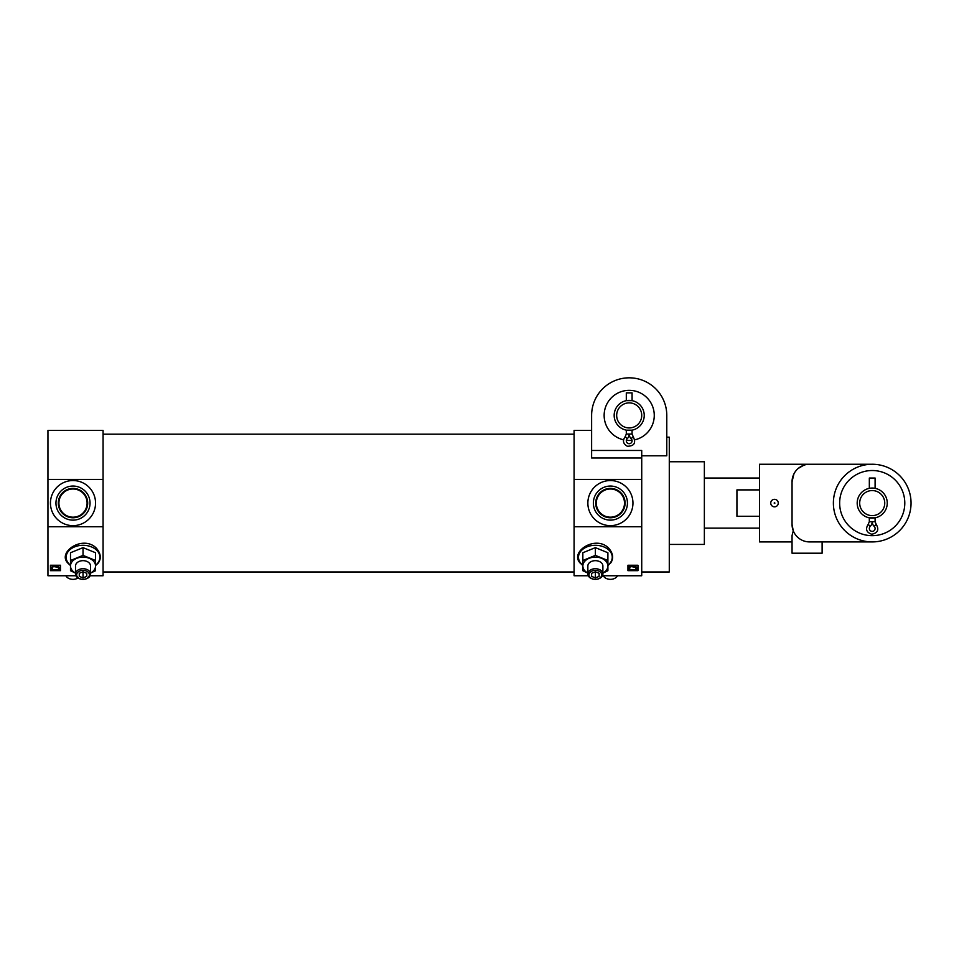 <?xml version="1.0" encoding="UTF-8"?>
<svg xmlns="http://www.w3.org/2000/svg" width="959" height="959" viewBox="0 0 959 959"><rect width="100%" height="100%" fill="white"/><g stroke="black" fill="none" stroke-linecap="round" stroke-linejoin="round"><path stroke-width="1.44" d="M633.18 436.633L632.077 434.043L632.077 430.159L626.311 430.159L626.311 434.043L625.208 436.633C622.367 440.625 623.062 443.837 627.33 446.259C634.307 446.115 636.261 442.914 633.18 436.645L631.178 438.707A6.485 6.485 0 0 1 629.2 434.043L628.696 436.549L629.703 436.549L629.2 434.043A6.485 6.485 0 0 0 631.178 438.707M644.232 415.403A15.032 15.032 0 0 1 621.684 428.421A15.032 15.032 0 0 1 621.684 402.384A15.032 15.032 0 0 1 644.232 415.403M626.311 400.646L632.077 400.646L632.077 392.854L626.311 392.854L626.311 400.646M574.081 479.416L641.727 479.416L641.727 526.755L574.081 526.755L574.081 430.435L591.619 430.435L591.619 415.403A37.581 37.581 0 0 1 629.2 377.822A37.581 37.581 0 0 1 666.781 415.403L666.781 455.801L641.727 455.801M666.781 415.403L666.781 437.172L669.286 437.172L669.286 571.984L641.727 571.984M591.619 450.478L641.727 450.478L641.727 457.994L591.619 457.994L591.619 415.403M641.727 457.994L641.727 479.416M641.727 526.755L641.727 575.748L602.48 575.748M83.025 579.344A6.365 4.495 0 0 1 77.511 572.595A6.365 4.495 0 0 1 88.54 572.595A6.365 4.495 0 0 1 83.025 579.344A7.516 5.31 0 0 1 75.509 574.021A7.516 5.31 0 0 1 83.025 568.711A7.516 5.31 0 0 1 90.542 574.021A7.516 5.31 0 0 1 83.025 579.344M79.261 576.371L79.261 573.302L83.025 571.768L86.778 573.302L86.778 576.371L83.025 577.905L79.261 576.371L79.261 573.302M67.765 563.005C57.06 551.881 83.265 534.559 96.427 548.248C100.839 553.523 101.462 558.438 98.297 563.005L95.552 565.57M75.917 575.748L47.95 575.748L47.95 526.755L103.069 526.755L103.069 575.748L90.134 575.748M50.455 570.665L50.455 565.247L60.477 565.247L60.477 570.665L50.455 570.665M595.371 579.344A6.365 4.495 0 0 1 589.857 572.595A6.365 4.495 0 0 1 600.885 572.595A6.365 4.495 0 0 1 595.371 579.344A7.516 5.31 0 0 1 587.855 574.021A7.516 5.31 0 0 1 595.371 568.711A7.516 5.31 0 0 1 602.887 574.021A7.516 5.31 0 0 1 595.371 579.344M591.619 576.371L591.619 573.302L595.371 571.768L599.135 573.302L599.135 576.371L595.371 577.905L591.619 576.371L591.619 573.302M582.844 565.57L580.111 563.017C569.418 551.881 595.611 534.559 608.785 548.248C613.197 553.523 613.82 558.438 610.655 563.005L607.898 565.57M574.081 526.755L574.081 575.748L588.263 575.748M627.941 570.665L627.941 565.247L637.963 565.247L637.963 570.665L627.941 570.665M103.069 479.416L103.069 430.435L47.95 430.435L47.95 479.416L103.069 479.416L103.069 526.755M627.941 565.247L627.941 569.922L637.963 569.922L637.963 565.247M50.455 565.247L50.455 569.922L60.477 569.922L60.477 565.247M47.95 526.755L47.95 479.416M669.286 461.747L704.362 461.747L704.362 544.424L669.286 544.424M50.863 567.416L55.61 565.39L59.842 567.992L59.146 569.119L58.463 568.831L58.859 567.452L58.463 568.279M59.842 567.452L55.61 565.39M629.739 568.351L629.044 569.19L628.481 566.829L632.377 565.378L637.339 567.992L636.632 569.119L635.961 568.831L636.356 567.452L635.961 568.279M637.339 567.992L634.75 565.558L633.096 565.39M52.242 568.351L51.558 569.19L50.983 567.38L55.61 565.93M52.11 567.248L52.242 568.903L52.11 567.248L53.884 566.625L58.859 567.452M628.481 566.829L633.096 565.93M629.595 567.248L629.739 568.903L629.595 567.248L631.37 566.625L636.356 567.452M632.952 503.091A22.548 22.548 0 0 1 599.135 522.619A22.548 22.548 0 0 1 599.135 483.564A22.548 22.548 0 0 1 632.952 503.091M95.552 503.091A22.548 22.548 0 0 1 61.724 522.619A22.548 22.548 0 0 1 61.724 483.564A22.548 22.548 0 0 1 95.552 503.091M627.438 503.091A17.034 17.034 0 0 1 601.892 517.848A17.034 17.034 0 0 1 601.892 488.335A17.034 17.034 0 0 1 627.438 503.091M625.1 503.091A14.697 14.697 0 0 1 603.055 515.81A14.697 14.697 0 0 1 603.055 490.361A14.697 14.697 0 0 1 625.1 503.091M624.501 503.091A14.097 14.097 0 0 1 603.355 515.295A14.097 14.097 0 0 1 603.355 490.888A14.097 14.097 0 0 1 624.501 503.091M90.038 503.091A17.034 17.034 0 0 1 64.481 517.848A17.034 17.034 0 0 1 64.481 488.335A17.034 17.034 0 0 1 90.038 503.091M87.701 503.091A14.697 14.697 0 0 1 65.656 515.81A14.697 14.697 0 0 1 65.656 490.361A14.697 14.697 0 0 1 87.701 503.091M87.101 503.091A14.097 14.097 0 0 1 65.955 515.295A14.097 14.097 0 0 1 65.955 490.888A14.097 14.097 0 0 1 87.101 503.091M582.844 560.5L582.844 552.744L595.371 547.637L607.898 552.744L607.898 560.5L595.371 555.381L582.844 560.5L582.844 570.725L587.855 573.122M595.371 555.381L595.371 547.637M602.887 573.122L607.898 570.725L607.898 560.5M587.855 573.062A12.527 8.859 0 0 1 582.844 565.978A12.527 8.859 0 0 1 589.114 558.306A12.527 8.859 0 0 1 601.641 558.306A12.527 8.859 0 0 1 607.898 565.978A12.527 8.859 0 0 1 602.887 573.062M587.855 574.021L587.855 565.978A7.516 5.31 0 0 1 595.371 560.667A7.516 5.31 0 0 1 602.887 565.978L602.887 574.021M599.135 573.302L599.135 576.371M595.371 571.768L595.371 577.905M603.295 575.748A7.516 5.31 0 0 0 610.404 579.344A7.516 5.31 0 0 0 617.512 575.748M70.498 560.5L70.498 552.744L83.025 547.637L95.552 552.744L95.552 560.5L83.025 555.381L70.498 560.5L70.498 570.725L75.509 573.122M83.025 555.381L83.025 547.637M90.542 573.122L95.552 570.725L95.552 560.5M75.509 573.062A12.527 8.859 0 0 1 70.498 565.978A12.527 8.859 0 0 1 76.756 558.306A12.527 8.859 0 0 1 89.283 558.306A12.527 8.859 0 0 1 95.552 565.978A12.527 8.859 0 0 1 90.542 573.062M75.509 574.021L75.509 565.978A7.516 5.31 0 0 1 83.025 560.667A7.516 5.31 0 0 1 90.542 565.978L90.542 574.021M86.778 573.302L86.778 576.371M83.025 571.768L83.025 577.905M65.895 575.748A7.516 5.31 0 0 0 73.004 579.344A7.516 5.31 0 0 0 78.015 577.989M641.727 415.403A12.527 12.527 0 0 1 622.93 426.252A12.527 12.527 0 0 1 622.93 404.554A12.527 12.527 0 0 1 641.727 415.403M623.518 439.809A25.054 25.054 0 0 1 604.434 411.603A25.054 25.054 0 0 1 631.106 390.421A25.054 25.054 0 0 1 634.87 439.809M632.029 440.301A25.054 25.054 0 0 1 626.359 440.301M631.669 438.203L631.178 438.719A2.877 2.877 0 0 1 631.25 442.83A2.877 2.877 0 0 1 627.138 442.83A2.877 2.877 0 0 1 627.21 438.719L626.73 438.203M632.077 434.043L629.2 434.043A6.485 6.485 0 0 1 627.21 438.707L625.208 436.633M759.48 489.893L736.932 489.893L736.932 516.29L759.48 516.29M792.05 535.566L792.05 553.199L792.05 535.566L793.261 530.795L792.05 524.381L793.261 530.795M872.222 541.919L809.588 541.919A17.538 17.538 0 0 1 792.05 524.381L792.05 481.79A17.538 17.538 0 0 1 809.588 464.252L759.48 464.252L759.48 541.919L792.05 541.919M792.05 481.79L793.932 473.866L792.05 481.79M798.26 468.412L803.678 465.283L798.26 468.412M822.115 553.199L822.115 541.919L822.115 553.199L792.05 553.199M911.05 503.091A38.828 38.828 0 0 1 852.803 536.716A38.828 38.828 0 0 1 852.803 469.454A38.828 38.828 0 0 1 911.05 503.091M809.588 464.252L872.222 464.252M778.264 503.091A3.752 3.752 0 0 1 774.512 506.843A3.752 3.752 0 0 1 770.748 503.091A3.752 3.752 0 0 1 774.512 499.327A3.752 3.752 0 0 1 778.264 503.091M887.255 503.091A15.032 15.032 0 0 1 864.706 516.11A15.032 15.032 0 0 1 864.706 490.073A15.032 15.032 0 0 1 887.255 503.091M874.2 526.395A6.485 6.485 0 0 1 872.222 521.732L869.31 521.732L869.334 517.848L875.099 517.848L875.099 521.732L872.187 521.732A6.485 6.485 0 0 0 874.2 526.395L876.202 524.321L875.099 521.732M869.334 488.335L875.099 488.335L875.099 478.038L869.334 478.038L869.334 488.335M884.749 503.091A12.527 12.527 0 0 1 865.953 513.94A12.527 12.527 0 0 1 865.953 492.243A12.527 12.527 0 0 1 884.749 503.091M904.793 503.091A32.57 32.57 0 0 1 855.931 531.298A32.57 32.57 0 0 1 855.931 474.885A32.57 32.57 0 0 1 904.793 503.091M872.187 521.732A6.485 6.485 0 0 1 870.209 526.395L870.233 526.407A2.877 2.877 0 0 0 870.161 530.519A2.877 2.877 0 0 0 874.272 530.519A2.877 2.877 0 0 0 874.2 526.407L874.68 525.892M870.209 526.395L868.207 524.321C865.21 529.104 866.373 532.401 871.707 534.235C877.797 533.012 879.295 529.716 876.202 524.333M774.92 503.091L774.297 502.732L774.297 503.451L774.92 503.091M629.2 434.043L626.311 434.043M582.844 565.247A16.878 11.94 0 0 1 583.635 548.656A16.878 11.94 0 0 1 607.107 548.656A16.878 11.94 0 0 1 607.898 565.247M70.498 565.247A16.878 11.94 0 0 1 71.29 548.656A16.878 11.94 0 0 1 94.761 548.656A16.878 11.94 0 0 1 95.552 565.247M103.069 571.984L574.081 571.984M103.069 434.187L574.081 434.187M67.753 563.017L70.498 565.57M704.362 528.145L759.48 528.145M704.362 478.038L759.48 478.038M869.31 521.732L868.207 524.321"/></g></svg>
